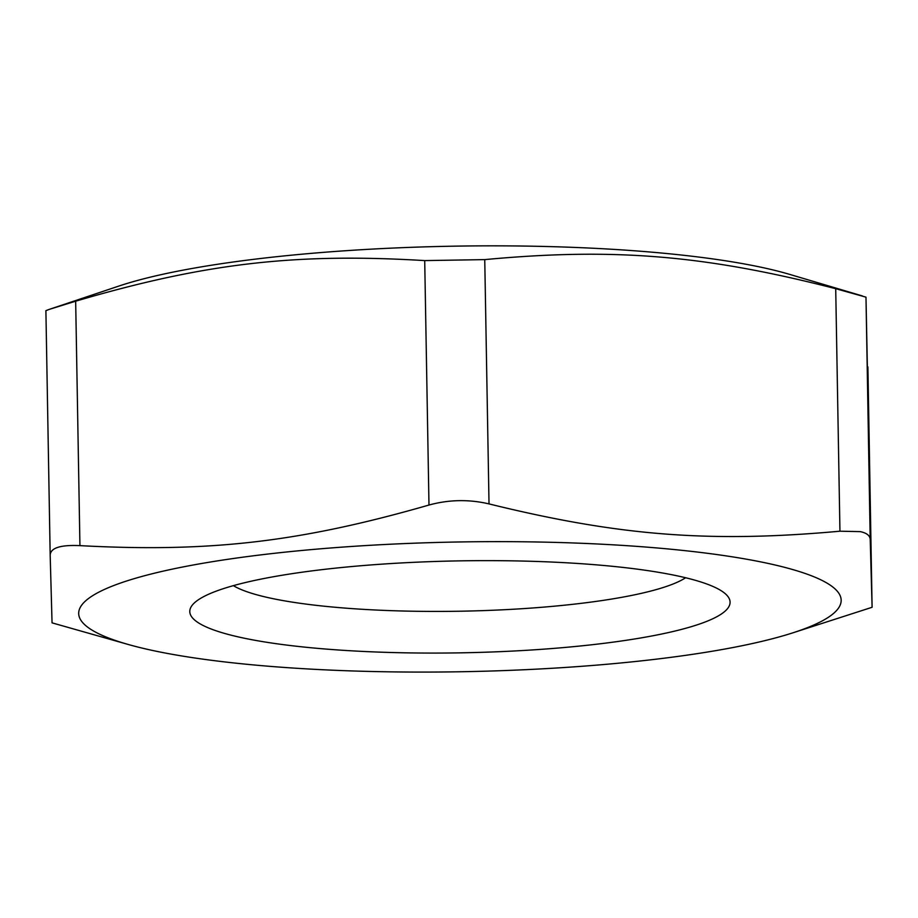 <?xml version="1.0" encoding="UTF-8"?>
<svg xmlns="http://www.w3.org/2000/svg" width="918" height="918" viewBox="0 0 918 918"><rect width="100%" height="100%" fill="white"/><g stroke="black" fill="none" stroke-linecap="round" stroke-linejoin="round"><path stroke-width="1.38" d="M685.608 577.755A234.17 39.853 -1 0 1 459.998 611.216A234.17 39.853 -1 0 1 233.367 585.638M862.484 295.975L789.778 274.413A381.28 64.891 179 0 0 784.006 272.772A381.28 64.891 179 0 0 447.754 246.288A381.28 64.891 179 0 0 118.674 286.129L49.297 309.366L75.666 301.196C204.68 263.282 294.907 252.783 424.713 260.597L484.75 259.61C613.867 247.596 704.783 255.066 835.713 288.688L865.984 297.157L872.1 607.268L870.207 539.359C869.954 535.538 866.626 532.956 860.246 531.625L839.947 531.201C709.809 542.997 618.904 535.86 489.019 503.902C468.903 499.208 448.891 499.587 428.981 505.038C299.956 542.102 209.729 552.59 79.935 545.636C60.657 544.753 50.731 547.851 50.169 554.942L52.051 622.852L128.83 644.643A381.28 64.891 179 0 0 130.689 645.159A381.28 64.891 179 0 0 462.913 671.712A381.28 64.891 179 0 0 792.142 633.064A381.28 64.891 179 0 0 458.793 541.976A381.28 64.891 179 0 0 128.83 644.643M693.251 579.717A270.19 45.992 179 0 0 411.872 562.413A270.19 45.992 179 0 0 193.698 603.562A270.19 45.992 179 0 0 460.733 652.836A270.19 45.992 179 0 0 725.886 594.267A270.19 45.992 179 0 0 693.251 579.717M792.142 633.064L872.1 607.28L867.9 366.879M50.169 554.874L45.9 310.651L49.297 309.366M865.984 297.157L870.207 539.359M484.75 259.61L489.019 503.902M839.947 531.201L835.713 288.688M75.666 301.196L79.935 545.636M428.981 505.038L424.713 260.597M50.169 554.908L45.9 310.651"/></g></svg>
